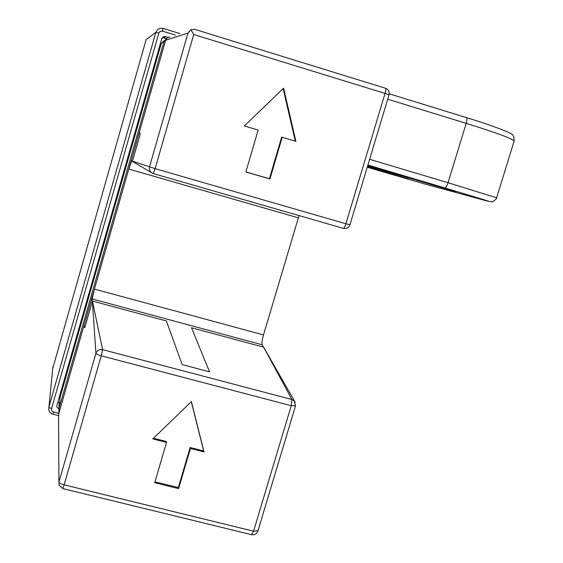 <?xml version="1.0" encoding="UTF-8"?>
<svg xmlns="http://www.w3.org/2000/svg" width="563" height="563" viewBox="0 0 563 563"><rect width="100%" height="100%" fill="white"/><g stroke="black" fill="none" stroke-linecap="round" stroke-linejoin="round"><path stroke-width="0.84" d="M245.869 171.975L269.909 178.992L282.218 137.273L295.899 141.348L283.59 88.18L244.328 125.985L258.15 130.102L245.869 171.975M343.331 228.353L343.346 228.36C344.077 228.296 344.929 226.762 345.9 223.764L349.954 224.771C348.722 227.755 346.519 228.951 343.346 228.36L153.263 173.58L343.346 228.36M58.665 416.423L58.651 414.072L83.936 325.731L84.795 327.652L92.409 301.05L166.395 320.98L182.187 364.613L209.527 371.84L182.187 364.613L166.395 320.98L92.409 301.05L92.191 298.953L94.422 289.101L128.779 169.041L131.693 160.898L149.519 166.831L187.958 33.09L190.948 29.67L194.587 29.311L385.451 88.222C386.028 88.651 385.894 90.383 385.05 93.423L388.998 94.908L349.954 224.771M190.948 29.67L193.721 34.505L155.121 168.654L345.9 223.764L385.05 93.423L193.721 34.505M162.228 37.679L166.528 38.573L165.635 40.247L139.462 131.7L165.635 40.247L167.232 37.911L169.899 37.003M92.409 301.05L102.614 349.651C99.334 349.166 97.096 350.411 95.9 353.395L92.409 301.05L84.795 327.652L83.936 325.731L58.651 414.072L59.192 407.76L163.995 41.465L59.192 407.76L60.093 397.288L161.278 43.464L164.389 40.508M299.037 215.594L263.491 334.922C262.055 340.017 261.605 343.303 262.14 344.781L263.625 347.174L191.511 327.75L209.527 371.84L191.511 327.75L263.625 347.174L291.944 399.533L102.614 349.651L101.256 355.823C98.082 354.922 96.294 354.12 95.9 353.402L58.932 482.034L58.96 484.94L62.725 488.571L64.126 484.849C60.966 483.983 59.235 483.047 58.932 482.034L58.566 416.008M132.396 161.377L140.166 134.226L139.462 131.7L140.166 134.226L132.396 161.377L151.334 172.567M149.519 166.831C148.963 169.843 150.025 172.032 152.728 173.397L153.263 173.58L155.121 168.654L149.526 166.81M166.479 38.629L163.995 41.465L161.278 43.464M59.959 398.787L60.093 397.288M295.251 402.425L294.526 401.201L291.944 399.533M257.84 530.754L253.554 531.205L251.57 534.681L62.775 488.585M154.712 482.702L178.591 488.621L190.435 448.458L204.024 451.906L191.392 401.623L152.812 438.922L166.535 442.398L154.712 482.702M295.399 405.817L291.247 405.712L291.93 399.526M154.98 481.808L178.316 487.593L190.132 447.536L203.686 450.97L191.307 401.708M178.591 488.621L178.316 487.593M166.535 442.398L166.296 441.491L153.516 438.246M204.024 451.906L203.686 450.97M190.435 448.458L190.132 447.536M57.876 402.102L59.601 403.031M59.038 409.139L56.8 406.979L56.856 405.691L161.841 38.516L164.079 36.475L168.133 37.376M367.745 165.585L455.446 191.666L367.66 165.867M367.456 166.564L408.464 178.957L367.308 167.049M52.887 366.816L48.692 409.773M175.487 35.11L162.447 31.106L163.073 28.403L160.364 28.234L157.858 29.353L155.852 32.33L146.12 39.677L52.697 368.568M245.89 171.891L269.396 178.752L281.669 137.147L282.218 137.273M269.909 178.992L269.396 178.752M295.308 141.172L283.14 88.616M83.936 325.731L94.422 289.101L263.491 334.922M298.313 217.839L128.779 169.041L139.462 131.7M169.913 37.003L168.999 37.102M168.091 37.397L167.514 37.714M187.958 33.09L165.635 40.247L163.995 41.465M253.554 531.205L64.126 484.849L101.256 355.823L291.247 405.712L253.554 531.205M58.862 409.097L59.284 402.953M425.607 184.249L367.252 167.232L425.607 184.249L486.439 200.822C494.976 203.067 481.076 198.76 444.749 187.915L367.913 165.043M162.447 31.106L160.237 31.324L158.836 33.069L51.543 408.668L51.669 410.504L52.676 411.687L58.714 413.383M53.555 412.074L52.831 414.171L51.887 413.84L49.917 412.355L48.7 409.78M486.439 200.822L425.797 184.298M444.749 187.915C445.812 187.831 446.909 186.093 448.057 182.708L496.608 197.817C497.741 197.655 493.174 202.399 491.393 201.821L486.671 200.885M496.608 197.796L514.125 141.123C513.372 139.012 497.396 133.086 466.206 123.353L448.057 182.708L369.638 159.301M160.364 28.241L163.073 28.403L179.963 33.597L163.08 28.41M158.836 33.069L155.852 32.33L48.812 407.295L51.543 408.668M466.263 117.554L389.202 93.81L466.263 117.554M514.153 141.039C514.075 136.696 513.16 134.388 511.422 134.114C512.949 134.297 501.021 128.167 466.34 117.561C467.17 118.103 467.128 120.032 466.206 123.353L387.696 99.229M163.749 37.721L165.445 36.553M92.191 298.953L262.14 344.781M388.998 94.908C389.631 91.699 388.449 89.468 385.451 88.222L194.587 29.311M152.763 173.411L153.291 173.587M294.533 401.187L263.625 347.174M251.717 534.716C254.687 535.131 256.735 533.921 257.868 531.092L295.455 406.057L294.519 401.194M56.8 406.979L56.919 405.473M52.845 414.178L58.503 415.614M162.411 37.644L164.079 36.475"/></g></svg>
